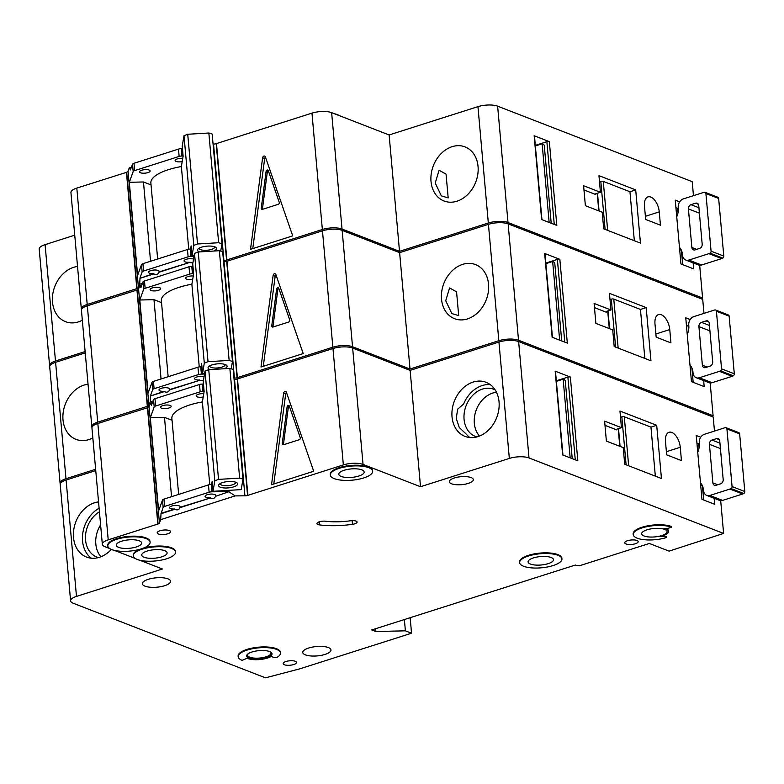 <?xml version="1.0" encoding="UTF-8"?>
<svg xmlns="http://www.w3.org/2000/svg" width="784" height="784" viewBox="0 0 784 784"><rect width="100%" height="100%" fill="white"/><g stroke="black" fill="none" stroke-linecap="round" stroke-linejoin="round"><path stroke-width="1.18" d="M235.827 482.258A9.555 3.175 -5.1 0 1 236.886 482.817A9.555 3.175 -5.1 0 1 232.691 487.148A9.555 3.175 -5.1 0 1 220.343 487.197A9.555 3.175 -5.1 0 1 219.079 484.414A9.555 3.175 -5.1 0 1 226.703 481.69A9.555 3.175 -5.1 0 1 235.827 482.258M220.177 483.581A7.781 2.587 174.9 0 0 220.177 483.757A7.781 2.587 174.9 0 0 221.627 485.08A7.781 2.587 174.9 0 0 230.418 485.325A7.781 2.587 174.9 0 0 235.69 482.376A7.781 2.587 174.9 0 0 235.651 482.199M218.53 479.396L214.806 480.798L213.032 491.303L241.198 489.608L242.971 479.102L239.649 478.122L218.53 479.396L208.74 369.676L205.016 371.077L203.242 381.583L204.124 391.559L202.38 401.927A42.473 14.102 174.9 0 0 171.872 418.362L178.664 494.41M214.806 480.798L205.016 371.077M213.032 491.303L212.141 481.337L211.602 484.492M209.759 484.62L202.38 401.927M242.971 479.102L233.181 369.382L229.859 368.402L208.74 369.676M239.649 478.122L229.859 368.402M490.314 384.66A29.018 22.716 -68.8 0 0 482.14 385.581A29.018 22.716 -68.8 0 0 463.658 403.966L457.68 409.15L456.229 418.44L459.306 427.564L466.353 434.209A29.018 22.716 -68.8 0 0 469.802 437.531M495.145 389.903A25.294 19.806 -68.8 0 0 493.724 389.266A25.294 19.806 -68.8 0 0 482.454 389.089A25.294 19.806 -68.8 0 0 464.295 412.521A25.294 19.806 -68.8 0 0 475.427 436.433A25.294 19.806 -68.8 0 0 476.907 436.923M496.478 392.274A25.294 19.806 -68.8 0 0 492.715 393.068A25.294 19.806 -68.8 0 0 475.614 411.855A25.294 19.806 -68.8 0 0 479.485 436.071M697.74 452.133A14.161 11.084 -68.8 0 0 699.318 443.43L699.259 442.764A7.076 5.537 -68.8 0 1 704.404 434.287L724.475 427.888A7.076 5.537 -68.8 0 1 725.631 427.652A1.774 1.382 -68.8 0 1 726.925 428.917L732.07 486.57L744.8 491.509A1.774 1.382 111.2 0 1 743.8 493.499A7.076 5.537 111.2 0 1 742.664 493.998L722.593 500.398A7.076 5.537 111.2 0 1 719.438 500.349L706.707 495.41A7.076 5.537 -68.8 0 0 709.863 495.459L729.933 489.059A7.076 5.537 -68.8 0 0 731.07 488.559A1.774 1.382 -68.8 0 0 732.07 486.57M726.131 427.721L738.861 432.66A1.774 1.382 111.2 0 1 739.655 433.856L744.8 491.509M703.679 500.025L702.405 485.717M699.054 448.115L698.662 443.744L699.328 443.528M706.707 495.41A7.076 5.537 -68.8 0 1 703.532 490.647L703.473 489.98A14.161 11.084 -68.8 0 0 700.465 482.728M720.623 483.826L716.027 485.286A3.538 2.773 -68.8 0 1 714.459 485.267A3.538 2.773 -68.8 0 1 712.872 482.875L709.422 444.312A3.538 2.773 -68.8 0 1 711.999 440.069L716.586 438.609A3.538 2.773 -68.8 0 1 718.164 438.638A3.538 2.773 -68.8 0 1 719.751 441.02L723.191 479.592A3.538 2.773 -68.8 0 1 720.623 483.826M696.927 443.068L698.662 443.744M702.395 485.698L700.671 485.031M99.431 511.805A25.294 19.806 -68.8 0 0 85.495 535.952A25.294 19.806 -68.8 0 0 96.912 557.101A25.294 19.806 -68.8 0 0 98.392 557.591M100.597 524.888A25.294 19.806 -68.8 0 0 100.969 556.738M99.107 508.228A29.018 22.716 -68.8 0 0 82.839 532.865A29.018 22.716 -68.8 0 0 91.287 558.198M636.912 540.48A6.723 2.234 -5.1 0 1 638.156 541.617A6.723 2.234 -5.1 0 1 633.599 544.174A6.723 2.234 -5.1 0 1 626.014 543.959A6.723 2.234 -5.1 0 1 624.76 542.812A6.723 2.234 -5.1 0 1 629.317 540.264A6.723 2.234 -5.1 0 1 636.912 540.48M295.303 661.284A6.723 2.234 -5.1 0 1 296.548 662.421A6.723 2.234 -5.1 0 1 291.991 664.969A6.723 2.234 -5.1 0 1 284.406 664.754A6.723 2.234 -5.1 0 1 283.151 663.617A6.723 2.234 -5.1 0 1 287.708 661.069A6.723 2.234 -5.1 0 1 295.303 661.284M671.81 432.445A12.74 6.703 72.3 0 0 669.007 432.278A12.74 6.703 72.3 0 0 665.479 441.549L666.674 454.847L681.453 460.58L680.267 447.282A12.74 6.703 72.3 0 0 671.81 432.445M318 524.535A5.664 1.882 -5.1 0 1 316.952 523.575A5.664 1.882 -5.1 0 1 319.754 521.664A5.664 1.882 -5.1 0 1 325.536 521.223A35.388 11.76 -5.1 0 0 350.389 520.782A5.664 1.882 -5.1 0 1 357.073 522.056A5.664 1.882 -5.1 0 1 352.467 524.329A46.717 15.513 -5.1 0 1 319.656 524.917A5.664 1.882 -5.1 0 1 318 524.535M557.992 555.297A21.237 7.056 174.9 0 0 534.022 554.611A21.237 7.056 174.9 0 0 519.635 562.667A21.237 7.056 174.9 0 0 523.585 566.264A21.237 7.056 174.9 0 0 547.555 566.95A21.237 7.056 174.9 0 0 561.942 558.894A21.237 7.056 174.9 0 0 557.992 555.297M519.635 562.667L519.576 562.001A21.237 7.056 -5.1 0 1 533.963 553.945A21.237 7.056 -5.1 0 1 557.934 554.631A21.237 7.056 -5.1 0 1 561.883 558.228L561.942 558.894M530.464 564.068A12.74 4.234 174.9 0 0 544.851 564.48A12.74 4.234 174.9 0 0 553.475 559.649A12.74 4.234 174.9 0 0 551.113 557.493A12.74 4.234 174.9 0 0 536.726 557.081A12.74 4.234 174.9 0 0 528.102 561.912A12.74 4.234 174.9 0 0 530.464 564.068M666.684 537.471L664.42 536.599A3.538 1.176 -5.1 0 0 660.118 536.55A14.161 4.704 -5.1 0 0 668.468 531.434A14.161 4.704 -5.1 0 0 663.96 528.475A3.538 1.176 -5.1 0 0 668.419 528.22L671.574 527.211A21.237 7.056 174.9 0 0 647.604 526.525A21.237 7.056 174.9 0 0 633.217 534.58A21.237 7.056 174.9 0 0 637.167 538.187A21.237 7.056 174.9 0 0 666.684 537.471L666.625 536.815L664.362 535.933A3.538 1.176 174.9 0 0 663.195 535.678M644.046 535.991A12.74 4.234 174.9 0 0 658.423 536.403A12.74 4.234 174.9 0 0 667.057 531.562A12.74 4.234 174.9 0 0 664.695 529.406A12.74 4.234 174.9 0 0 650.308 528.994A12.74 4.234 174.9 0 0 641.675 533.826A12.74 4.234 174.9 0 0 644.046 535.991M171.618 548.486A21.237 7.056 174.9 0 0 147.647 547.8A21.237 7.056 174.9 0 0 133.26 555.856A21.237 7.056 174.9 0 0 137.21 559.453A21.237 7.056 174.9 0 0 161.181 560.139A21.237 7.056 174.9 0 0 175.557 552.083A21.237 7.056 174.9 0 0 171.618 548.486M133.26 555.856L133.202 555.19A21.237 7.056 -5.1 0 1 139.875 549.29M143.433 548.104A21.237 7.056 -5.1 0 1 171.559 547.82A21.237 7.056 -5.1 0 1 175.498 551.417L175.557 552.083M144.089 557.257A12.74 4.234 174.9 0 0 158.466 557.669A12.74 4.234 174.9 0 0 167.1 552.838A12.74 4.234 174.9 0 0 164.738 550.672A12.74 4.234 174.9 0 0 150.352 550.26A12.74 4.234 174.9 0 0 141.718 555.101A12.74 4.234 174.9 0 0 144.089 557.257M118.629 547.379A12.74 4.234 174.9 0 0 133.015 547.791A12.74 4.234 174.9 0 0 141.649 542.959A12.74 4.234 174.9 0 0 139.278 540.803A12.74 4.234 174.9 0 0 124.901 540.392A12.74 4.234 174.9 0 0 116.267 545.223A12.74 4.234 174.9 0 0 118.629 547.379M146.157 538.608A21.237 7.056 174.9 0 0 122.186 537.922A21.237 7.056 174.9 0 0 107.81 545.978A21.237 7.056 174.9 0 0 111.749 549.574A21.237 7.056 174.9 0 0 135.72 550.26A21.237 7.056 174.9 0 0 150.107 542.205A21.237 7.056 174.9 0 0 146.157 538.608M107.81 545.978L107.751 545.311A21.237 7.056 -5.1 0 1 122.128 537.256A21.237 7.056 -5.1 0 1 146.098 537.942A21.237 7.056 -5.1 0 1 150.048 541.538L150.107 542.205M341.158 476.447A12.74 4.234 174.9 0 0 355.534 476.858A12.74 4.234 174.9 0 0 364.168 472.017A12.74 4.234 174.9 0 0 361.796 469.861A12.74 4.234 174.9 0 0 347.42 469.449A12.74 4.234 174.9 0 0 338.786 474.281A12.74 4.234 174.9 0 0 341.158 476.447M368.686 467.666A21.237 7.056 174.9 0 0 344.715 466.98A21.237 7.056 174.9 0 0 330.329 475.035A21.237 7.056 174.9 0 0 334.268 478.642A21.237 7.056 174.9 0 0 358.239 479.318A21.237 7.056 174.9 0 0 372.625 471.262A21.237 7.056 174.9 0 0 368.686 467.666M330.329 475.035L330.27 474.379A21.237 7.056 -5.1 0 1 344.646 466.313A21.237 7.056 -5.1 0 1 368.617 466.999A21.237 7.056 -5.1 0 1 372.567 470.596L372.625 471.262M358.18 349.968A21.237 7.056 174.9 0 0 355.426 349.135A21.237 7.056 174.9 0 1 358.18 349.968A21.237 7.056 174.9 0 1 360.258 351.007A21.237 7.056 174.9 0 0 358.18 349.968M248.822 653.317A11.682 3.881 174.9 0 0 247.646 655.238A11.682 3.881 174.9 0 0 249.812 657.217A11.682 3.881 174.9 0 0 262.993 657.59A11.682 3.881 174.9 0 0 270.911 653.16A11.682 3.881 174.9 0 0 269.402 651.475M271.95 653.405A12.74 4.234 -5.1 0 1 262.856 657.992A12.74 4.234 -5.1 0 1 248.949 657.492A12.74 4.234 -5.1 0 1 246.656 655.659M249.008 658.148A12.74 4.234 174.9 0 0 263.395 658.56A12.74 4.234 174.9 0 0 272.028 653.729A12.74 4.234 174.9 0 0 269.657 651.573A12.74 4.234 174.9 0 0 255.27 651.161A12.74 4.234 174.9 0 0 246.646 655.992A12.74 4.234 174.9 0 0 249.008 658.148M280.486 652.974A21.237 7.056 174.9 0 1 276.762 657.492L274.449 657.688L271.244 656.443A14.161 4.704 -5.1 0 1 247.862 658.521A14.161 4.704 -5.1 0 1 247.166 658.217L242.129 660.344A21.237 7.056 174.9 0 1 238.179 656.747L238.12 656.081A21.237 7.056 -5.1 0 1 258.651 647.172A21.237 7.056 -5.1 0 1 280.427 652.308L280.486 652.974A21.237 7.056 174.9 0 0 258.71 647.839A21.237 7.056 174.9 0 0 238.179 656.747M111.328 549.408A29.018 22.716 111.2 0 1 99.46 557.277A29.018 22.716 111.2 0 1 86.534 557.071A29.018 22.716 111.2 0 1 73.765 529.641A29.018 22.716 111.2 0 1 94.59 502.75A29.018 22.716 111.2 0 1 98.539 501.887M477.975 436.61A29.018 22.716 111.2 0 1 465.039 436.404A29.018 22.716 111.2 0 1 452.28 408.974A29.018 22.716 111.2 0 1 473.105 382.082A29.018 22.716 111.2 0 1 486.041 382.288A29.018 22.716 111.2 0 1 498.8 409.718A29.018 22.716 111.2 0 1 477.975 436.61M305.407 654.865A14.161 4.704 174.9 0 0 321.391 655.326A14.161 4.704 174.9 0 0 330.975 649.956A14.161 4.704 174.9 0 0 328.349 647.555A14.161 4.704 174.9 0 0 312.365 647.094A14.161 4.704 174.9 0 0 302.781 652.474A14.161 4.704 174.9 0 0 305.407 654.865M145.02 586.158A14.161 4.704 174.9 0 0 161.004 586.618A14.161 4.704 174.9 0 0 170.598 581.248A14.161 4.704 174.9 0 0 167.962 578.847A14.161 4.704 174.9 0 0 151.978 578.396A14.161 4.704 174.9 0 0 142.394 583.766A14.161 4.704 174.9 0 0 145.02 586.158M451.584 483.787A12.034 3.998 174.9 0 0 465.177 484.179A12.034 3.998 174.9 0 0 473.32 479.612A12.034 3.998 174.9 0 0 471.086 477.574A12.034 3.998 174.9 0 0 457.503 477.182A12.034 3.998 174.9 0 0 449.35 481.748A12.034 3.998 174.9 0 0 451.584 483.787M158.437 534.012A6.723 2.234 174.9 0 0 166.022 534.227A6.723 2.234 174.9 0 0 170.579 531.679A6.723 2.234 174.9 0 0 169.324 530.533A6.723 2.234 174.9 0 0 161.739 530.317A6.723 2.234 174.9 0 0 157.182 532.875A6.723 2.234 174.9 0 0 158.437 534.012M229.153 491.646L215.463 496.35L229.153 491.646L211.886 491.813A3.538 1.176 174.9 0 0 209.112 492.225L164.601 506.415A3.538 1.176 174.9 0 0 163.16 507.346L161.024 513.706L174.744 509.326C177.39 510.404 179.105 509.855 179.899 507.689L179.869 507.356A5.312 1.764 174.9 0 0 180.114 506.748A5.312 1.764 174.9 0 0 179.134 505.847A5.312 1.764 174.9 0 0 173.137 505.68A5.312 1.764 174.9 0 0 169.54 507.689A5.312 1.764 174.9 0 0 170.53 508.591A5.312 1.764 174.9 0 0 174.714 508.992L160.994 513.373M179.899 507.689L210.298 497.997C212.944 499.065 214.669 498.516 215.463 496.35M210.298 497.997L179.869 507.356M215.433 496.017A5.312 1.764 174.9 0 0 215.678 495.41A5.312 1.764 174.9 0 0 214.689 494.508A5.312 1.764 174.9 0 0 208.691 494.341A5.312 1.764 174.9 0 0 205.094 496.35A5.312 1.764 174.9 0 0 206.084 497.252A5.312 1.764 174.9 0 0 210.269 497.664M203.771 393.695A5.312 1.764 174.9 0 0 196.137 395.94A5.312 1.764 174.9 0 0 197.127 396.841A5.312 1.764 174.9 0 0 203.213 396.998M161.563 408.18A5.312 1.764 174.9 0 0 167.56 408.346A5.312 1.764 174.9 0 0 171.157 406.337A5.312 1.764 174.9 0 0 170.167 405.436A5.312 1.764 174.9 0 0 164.179 405.269A5.312 1.764 174.9 0 0 160.583 407.278A5.312 1.764 174.9 0 0 161.563 408.18M633.217 534.58L633.158 533.924A21.237 7.056 -5.1 0 1 647.545 525.858A21.237 7.056 -5.1 0 1 671.516 526.544L671.574 527.211M668.468 531.434L668.409 530.778A14.161 4.704 174.9 0 0 666.322 528.602M139.954 560.286L162.435 569.008L76.479 596.408A14.161 4.704 174.9 0 0 70.599 600.848A14.161 4.704 174.9 0 0 73.226 603.249L265.472 677.827L299.713 668.87L411.541 633.217L405.387 630.826L375.869 631.532L371.763 629.944L575.358 565.039L576.171 565.352A3.538 1.176 174.9 0 0 581.091 565.235L649.338 543.479L669.046 551.123L723.603 533.434L529.014 457.944A14.161 4.704 174.9 0 0 509.335 458.415L420.518 486.727L363.041 464.432A14.161 4.704 174.9 0 0 343.353 464.902L247.577 495.439L237.189 379.064A3.538 1.176 174.9 0 1 234.534 379.446L234.073 379.446M229.183 491.98L235.171 495.909L244.922 495.811A3.538 1.176 174.9 0 0 247.577 495.439M235.171 495.909L160.671 519.655L159.446 523.065L149.068 406.69A3.538 1.176 174.9 0 1 147.725 407.582L158.113 523.957A3.538 1.176 174.9 0 0 159.446 523.065M158.113 523.957L108.221 539.862A14.161 4.704 174.9 0 0 102.332 544.312A14.161 4.704 174.9 0 0 104.958 546.703L109.672 548.535M114.503 550.407L135.122 558.404M509.335 458.415L498.947 342.04L410.13 370.362L352.653 348.057A14.161 4.704 174.9 0 0 332.975 348.527L237.189 379.064M498.947 342.04A14.161 4.704 -5.1 0 1 518.636 341.569L529.014 457.944M714.469 431.073L713.215 417.059L518.636 341.569M70.599 600.848L60.211 484.483A14.161 4.704 -5.1 0 1 66.101 480.033L76.479 596.408M95.746 470.586L66.101 480.033M147.735 407.67L97.833 423.497A14.161 4.704 174.9 0 0 91.944 427.937L102.332 544.312M151.518 405.259L150.283 403.29L149.068 406.69M150.283 403.29L152.478 402.594M700.7 437.237L696.251 435.512L701.954 499.349L714.685 504.288L714.146 498.301M619.958 411.051L621.438 427.672L604.611 421.145L606.385 441.098L623.221 447.625L624.701 464.246L661.451 478.505L656.698 425.3L619.958 411.051M723.603 533.434L720.682 500.633M555.16 371.146L562.638 454.936L577.828 460.825L570.35 377.045L555.16 371.146A1.774 0.588 -5.1 0 1 555.484 371.449L562.951 455.053M556.375 381.377L563.147 379.211L570.164 457.856M563.147 379.211L563.97 379.534A3.538 1.862 72.3 0 1 565.264 380.671L572.222 458.65M556.326 380.789L567.89 377.104A1.774 0.588 -5.1 0 1 570.35 377.045M283.622 393.166A1.774 1.382 111.2 0 1 286.395 392.284L313.708 471.272L271.529 484.718L283.622 393.166L285.68 393.96L273.783 484.002M247.871 495.341L237.483 378.976M203.458 384.072L202.272 384.082A3.538 1.176 174.9 0 0 199.499 384.503L154.987 398.693A3.538 1.176 174.9 0 0 153.546 399.624L151.351 405.308M204.114 391.383L202.929 391.402A3.538 1.176 174.9 0 0 200.155 391.814L199.499 384.503M209.112 492.225L208.466 484.914A3.538 1.176 -5.1 0 1 211.239 484.492L212.425 484.483M160.671 519.655L161.024 513.706M200.155 391.814L155.644 406.004A3.538 1.176 174.9 0 0 154.193 406.935L150.322 417.705L158.633 510.805L162.504 500.035A3.538 1.176 -5.1 0 1 163.954 499.104L208.466 484.914M420.518 486.727L410.13 370.362M157.829 524.045L147.441 407.68M411.541 633.217L410.159 617.704M405.387 630.826L404.377 619.546M375.869 631.532L375.614 628.719M247.783 495.517L237.395 379.142M172.049 420.302L164.483 417.372L171.559 496.674M150.322 417.705L164.483 417.372M286.483 392.539A1.774 1.382 -68.8 0 0 285.68 393.96M282.269 443.411A1.411 1.107 -68.8 0 0 283.534 444.734L299.292 439.706A1.411 1.107 -68.8 0 0 300.243 437.678L289.325 406.102A1.411 1.107 -68.8 0 0 287.111 406.808L282.269 443.411L283.504 443.891L288.336 407.278L287.111 406.808M283.504 443.891A1.411 1.107 -68.8 0 0 283.622 444.704M289.276 405.975A1.411 1.107 -68.8 0 0 288.336 407.278M616.675 429.25L616.734 429.897L604.983 425.34M616.734 429.897A1.774 0.588 -5.1 0 1 616.4 429.603A1.774 0.588 -5.1 0 1 617.135 429.044L621.438 427.672M620.507 417.264L621.83 416.843A1.774 0.588 -5.1 0 1 624.289 416.784L628.66 465.784M655.336 476.133L650.965 427.133L624.289 416.784M650.965 427.133L656.698 425.3M687.235 334.435A14.161 11.084 -68.8 0 0 688.813 325.732L688.754 325.066A7.076 5.537 -68.8 0 1 693.899 316.589L713.969 310.19A7.076 5.537 -68.8 0 1 715.135 309.954A1.774 1.382 -68.8 0 1 716.419 311.219L721.564 368.872L734.294 373.801A1.774 1.382 111.2 0 1 733.295 375.801A7.076 5.537 111.2 0 1 732.158 376.3L712.088 382.7A7.076 5.537 111.2 0 1 708.932 382.651L696.202 377.712A7.076 5.537 -68.8 0 0 699.357 377.761L719.428 371.361A7.076 5.537 -68.8 0 0 720.565 370.861A1.774 1.382 -68.8 0 0 721.564 368.872M715.625 310.023L728.356 314.962A1.774 1.382 111.2 0 1 729.149 316.158L734.294 373.801M693.174 382.327L691.9 368.019M688.548 330.417L688.156 326.046L688.822 325.83M696.202 377.712A7.076 5.537 -68.8 0 1 693.027 372.939L692.968 372.273A14.161 11.084 -68.8 0 0 689.969 365.03M710.118 366.128L705.531 367.588A3.538 2.773 -68.8 0 1 703.954 367.559A3.538 2.773 -68.8 0 1 702.366 365.177L698.916 326.614A3.538 2.773 -68.8 0 1 701.494 322.371L706.08 320.911A3.538 2.773 -68.8 0 1 707.658 320.93A3.538 2.773 -68.8 0 1 709.246 323.322L712.685 361.885A3.538 2.773 -68.8 0 1 710.118 366.128M686.421 325.37L688.156 326.046M691.89 368L690.175 367.333M676.729 216.737A14.161 11.084 -68.8 0 0 678.307 208.025L678.248 207.358A7.076 5.537 -68.8 0 1 683.393 198.881L703.464 192.482A7.076 5.537 -68.8 0 1 704.63 192.256A1.774 1.382 -68.8 0 1 705.914 193.521L711.068 251.164L723.789 256.103A1.774 1.382 111.2 0 1 722.789 258.103A7.076 5.537 111.2 0 1 721.652 258.602L701.582 265.002A7.076 5.537 111.2 0 1 698.426 264.953L685.696 260.014A7.076 5.537 -68.8 0 0 688.852 260.063L708.922 253.663A7.076 5.537 -68.8 0 0 710.059 253.163A1.774 1.382 -68.8 0 0 711.068 251.164M705.12 192.325L717.85 197.264A1.774 1.382 111.2 0 1 718.644 198.45L723.789 256.103M682.678 264.62L681.394 250.312L679.669 249.635M678.042 212.719L677.65 208.338L678.317 208.132M685.696 260.014A7.076 5.537 -68.8 0 1 682.521 255.241L682.462 254.575A14.161 11.084 -68.8 0 0 679.463 247.332M699.612 248.43L695.026 249.89A3.538 2.773 -68.8 0 1 693.448 249.861A3.538 2.773 -68.8 0 1 691.86 247.479L688.421 208.907A3.538 2.773 -68.8 0 1 690.988 204.673L695.575 203.203A3.538 2.773 -68.8 0 1 697.152 203.232A3.538 2.773 -68.8 0 1 698.74 205.614L702.18 244.187A3.538 2.773 -68.8 0 1 699.612 248.43M675.926 207.672L677.65 208.338M210.102 369.597A9.555 3.175 -5.1 0 1 209.838 369.499A9.555 3.175 -5.1 0 1 208.573 366.706A9.555 3.175 -5.1 0 1 216.198 363.992A9.555 3.175 -5.1 0 1 225.322 364.56A9.555 3.175 -5.1 0 1 226.39 365.119A9.555 3.175 -5.1 0 1 224.332 368.735M209.681 365.873A7.781 2.587 174.9 0 0 209.671 366.059A7.781 2.587 174.9 0 0 211.121 367.382A7.781 2.587 174.9 0 0 219.912 367.627A7.781 2.587 174.9 0 0 225.184 364.678A7.781 2.587 174.9 0 0 225.145 364.501M231.221 368.803L232.466 361.404L229.144 360.424L208.025 361.698L198.234 251.978L194.51 253.379L192.737 263.885L193.628 273.861L191.874 284.229A42.473 14.102 174.9 0 0 161.367 300.664L168.158 376.712M208.025 361.698L204.301 363.1L194.51 253.379M204.301 363.1L202.527 373.605L201.635 363.629L201.106 366.794M199.254 366.912L191.874 284.229M232.466 361.404L222.676 251.684L219.353 250.704L198.234 251.978M229.144 360.424L219.353 250.704M204.604 373.478L202.527 373.605M199.597 251.889A9.555 3.175 -5.1 0 1 199.332 251.801A9.555 3.175 -5.1 0 1 198.068 249.008A9.555 3.175 -5.1 0 1 205.692 246.284A9.555 3.175 -5.1 0 1 214.816 246.862A9.555 3.175 -5.1 0 1 215.884 247.421A9.555 3.175 -5.1 0 1 213.826 251.037M199.175 248.175A7.781 2.587 174.9 0 0 199.165 248.361A7.781 2.587 174.9 0 0 200.616 249.675A7.781 2.587 174.9 0 0 209.406 249.929A7.781 2.587 174.9 0 0 214.679 246.97A7.781 2.587 174.9 0 0 214.649 246.793M220.716 251.105L221.96 243.706L218.648 242.726L197.519 243.991L187.729 134.27L184.005 135.681L182.231 146.187L183.123 156.163L181.369 166.531A42.473 14.102 174.9 0 0 150.871 182.966L157.653 259.014M197.519 243.991L193.795 245.402L184.005 135.681M193.795 245.402L192.021 255.907L191.129 245.931L190.6 249.087M188.748 249.214L181.369 166.531M221.96 243.706L212.17 133.986L208.848 133.006L187.729 134.27M218.648 242.726L208.848 133.006M194.099 255.78L192.021 255.907M661.304 314.747A12.74 6.703 72.3 0 0 658.501 314.58A12.74 6.703 72.3 0 0 654.983 323.851L656.169 337.149L670.947 342.882L669.761 329.584A12.74 6.703 72.3 0 0 661.304 314.747M352.241 347.91A21.237 7.056 -5.1 0 1 358.121 349.301A21.237 7.056 -5.1 0 1 361.473 351.477M347.675 232.27A21.237 7.056 174.9 0 0 344.921 231.437A21.237 7.056 174.9 0 1 347.675 232.27A21.237 7.056 174.9 0 1 349.752 233.309A21.237 7.056 174.9 0 0 347.675 232.27M92.835 437.952A29.018 22.716 111.2 0 1 88.955 439.579A29.018 22.716 111.2 0 1 76.028 439.373A29.018 22.716 111.2 0 1 63.259 411.943A29.018 22.716 111.2 0 1 84.094 385.052A29.018 22.716 111.2 0 1 88.043 384.18M445.724 300.742L451.829 313.541L458.689 315.619L456.562 291.824L449.575 287.934L445.724 300.742M467.47 318.912A29.018 22.716 111.2 0 1 454.544 318.696A29.018 22.716 111.2 0 1 441.774 291.266A29.018 22.716 111.2 0 1 462.599 264.384A29.018 22.716 111.2 0 1 475.535 264.59A29.018 22.716 111.2 0 1 488.295 292.02A29.018 22.716 111.2 0 1 467.47 318.912M153.027 401.045L150.165 401.957L150.518 395.998L164.238 391.628C166.884 392.706 168.599 392.157 169.403 389.981L199.793 380.289L203.409 380.583M199.793 380.289L169.373 389.648A5.312 1.764 174.9 0 0 169.609 389.05A5.312 1.764 174.9 0 0 168.629 388.149A5.312 1.764 174.9 0 0 162.631 387.972A5.312 1.764 174.9 0 0 159.034 389.991A5.312 1.764 174.9 0 0 160.024 390.893A5.312 1.764 174.9 0 0 164.209 391.294L150.518 395.998M204.056 376.761A5.312 1.764 174.9 0 0 198.087 376.663A5.312 1.764 174.9 0 0 194.599 378.652A5.312 1.764 174.9 0 0 195.579 379.554A5.312 1.764 174.9 0 0 199.763 379.966M193.266 275.997A5.312 1.764 174.9 0 0 185.632 278.242A5.312 1.764 174.9 0 0 186.621 279.143A5.312 1.764 174.9 0 0 192.707 279.3M151.057 290.482A5.312 1.764 174.9 0 0 157.055 290.648A5.312 1.764 174.9 0 0 160.651 288.639A5.312 1.764 174.9 0 0 159.662 287.738A5.312 1.764 174.9 0 0 153.674 287.561A5.312 1.764 174.9 0 0 150.077 289.58A5.312 1.764 174.9 0 0 151.057 290.482M711.686 416.471L713.097 415.726L518.518 340.236A14.161 4.704 174.9 0 0 498.83 340.707L410.012 369.029L352.535 346.734A14.161 4.704 174.9 0 0 332.847 347.204L237.072 377.731L226.684 261.366A3.538 1.176 174.9 0 1 224.028 261.748L223.577 261.748M233.955 378.123L234.416 378.113A3.538 1.176 174.9 0 0 237.072 377.731M150.165 401.957L148.95 405.357L138.562 288.992A3.538 1.176 174.9 0 1 137.22 289.884L147.608 406.259A3.538 1.176 174.9 0 0 148.95 405.357M147.608 406.259L97.716 422.164A14.161 4.704 174.9 0 0 91.826 426.604A14.161 4.704 174.9 0 0 92.032 427.26M95.628 469.253L65.983 478.71A14.161 4.704 174.9 0 0 60.094 483.15A14.161 4.704 174.9 0 0 60.29 483.806M498.83 340.707L488.442 224.342L399.624 252.654L342.147 230.359A14.161 4.704 174.9 0 0 322.469 230.829L226.684 261.366M488.442 224.342A14.161 4.704 -5.1 0 1 508.13 223.871L518.518 340.236M703.963 313.375L702.719 299.361L508.13 223.871M60.094 483.15L49.706 366.775A14.161 4.704 -5.1 0 1 55.595 362.335L65.983 478.71M85.24 352.878L55.595 362.335M137.229 289.972L87.328 305.789A14.161 4.704 174.9 0 0 81.438 310.239L91.826 426.604M141.012 287.561L139.777 285.592L138.562 288.992M139.777 285.592L141.973 284.886M690.194 319.539L685.755 317.814L691.449 381.651L704.179 386.59L703.64 380.593M609.452 293.353L610.932 309.974L594.105 303.447L595.879 323.39L612.716 329.927L614.195 346.548L650.945 360.807L646.192 307.602L609.452 293.353M713.097 415.726L710.177 382.935M544.655 253.448L552.132 337.238L567.322 343.127L559.845 259.337L544.655 253.448A1.774 0.588 -5.1 0 1 544.988 253.751L552.446 337.355M545.87 263.669L552.642 261.513L559.658 340.158M552.642 261.513L553.465 261.827A3.538 1.862 72.3 0 1 554.758 262.973L561.716 340.952M545.821 263.091L557.385 259.396A1.774 0.588 -5.1 0 1 559.845 259.337M273.116 275.468A1.774 1.382 111.2 0 1 275.89 274.576L303.202 353.574L261.023 367.02L273.116 275.468L275.174 276.262L263.277 366.304M237.366 377.643L226.978 261.268M192.952 266.374L191.766 266.384A3.538 1.176 174.9 0 0 188.993 266.795L144.481 280.986A3.538 1.176 174.9 0 0 143.041 281.917L140.846 287.61M193.609 273.685L192.423 273.694A3.538 1.176 174.9 0 0 189.65 274.116L188.993 266.795M204.506 374.076L201.38 374.105A3.538 1.176 174.9 0 0 198.607 374.527L197.96 367.206A3.538 1.176 -5.1 0 1 200.733 366.794L201.919 366.785M198.607 374.527L154.095 388.717A3.538 1.176 174.9 0 0 152.655 389.648L150.489 395.675M189.65 274.116L145.138 288.306A3.538 1.176 174.9 0 0 143.688 289.237L139.817 300.007L148.127 393.107L151.998 382.327A3.538 1.176 -5.1 0 1 153.448 381.396L197.96 367.206M410.012 369.029L399.624 252.654M147.323 406.347L136.935 289.972M237.278 377.81L226.899 261.444M161.543 302.604L153.978 299.664L161.053 378.976M139.817 300.007L153.978 299.664M275.978 274.831A1.774 1.382 -68.8 0 0 275.174 276.262M271.764 325.713A1.411 1.107 -68.8 0 0 273.028 327.036L288.786 322.008A1.411 1.107 -68.8 0 0 289.737 319.98L278.82 288.394A1.411 1.107 -68.8 0 0 276.605 289.1L271.764 325.713L272.999 326.193L277.84 289.58L276.605 289.1M272.999 326.193A1.411 1.107 -68.8 0 0 273.116 327.006M278.771 288.277A1.411 1.107 -68.8 0 0 277.84 289.58M606.169 311.552L606.228 312.199L594.478 307.642M606.228 312.199A1.774 0.588 -5.1 0 1 605.895 311.905A1.774 0.588 -5.1 0 1 606.63 311.346L610.932 309.974M610.011 299.566L611.324 299.145A1.774 0.588 -5.1 0 1 613.784 299.086L618.155 348.086M644.83 358.435L640.459 309.435L613.784 299.086M640.459 309.435L646.192 307.602M650.798 197.049A12.74 6.703 72.3 0 0 647.996 196.882A12.74 6.703 72.3 0 0 644.477 206.153L645.663 219.451L660.442 225.184L659.256 211.886A12.74 6.703 72.3 0 0 650.798 197.049M341.736 230.212A21.237 7.056 -5.1 0 1 347.616 231.603A21.237 7.056 -5.1 0 1 350.967 233.779M339.247 115.611A21.237 7.056 174.9 0 0 337.169 114.562A21.237 7.056 174.9 0 0 334.415 113.729M82.33 320.254A29.018 22.716 111.2 0 1 78.449 321.881A29.018 22.716 111.2 0 1 65.523 321.675A29.018 22.716 111.2 0 1 52.753 294.235A29.018 22.716 111.2 0 1 73.588 267.354A29.018 22.716 111.2 0 1 77.538 266.482M435.228 183.044L441.323 195.843L448.183 197.921L446.057 174.126L439.069 170.236L435.228 183.044M456.964 201.204A29.018 22.716 111.2 0 1 444.038 200.998A29.018 22.716 111.2 0 1 431.269 173.568A29.018 22.716 111.2 0 1 452.094 146.677A29.018 22.716 111.2 0 1 465.03 146.892A29.018 22.716 111.2 0 1 477.799 174.322A29.018 22.716 111.2 0 1 456.964 201.204M142.521 283.347L139.66 284.259L140.013 278.3L153.733 273.93C156.379 275.008 158.103 274.459 158.897 272.283L189.287 262.591L192.903 262.875M189.287 262.591L158.868 271.95A5.312 1.764 174.9 0 0 159.103 271.342A5.312 1.764 174.9 0 0 158.123 270.451A5.312 1.764 174.9 0 0 152.125 270.274A5.312 1.764 174.9 0 0 148.529 272.293A5.312 1.764 174.9 0 0 149.519 273.185A5.312 1.764 174.9 0 0 153.703 273.596L140.013 278.3M193.55 259.063A5.312 1.764 174.9 0 0 187.582 258.955A5.312 1.764 174.9 0 0 184.093 260.954A5.312 1.764 174.9 0 0 185.073 261.856A5.312 1.764 174.9 0 0 189.258 262.258M182.76 158.299A5.312 1.764 174.9 0 0 175.126 160.544A5.312 1.764 174.9 0 0 176.116 161.445A5.312 1.764 174.9 0 0 182.202 161.592M140.561 172.774A5.312 1.764 174.9 0 0 146.549 172.95A5.312 1.764 174.9 0 0 150.146 170.932A5.312 1.764 174.9 0 0 149.156 170.03A5.312 1.764 174.9 0 0 143.168 169.863A5.312 1.764 174.9 0 0 139.572 171.882A5.312 1.764 174.9 0 0 140.561 172.774M701.18 298.763L702.591 298.028L508.012 222.538A14.161 4.704 174.9 0 0 488.324 223.009L399.507 251.331L342.03 229.026A14.161 4.704 174.9 0 0 322.351 229.496L226.566 260.033L216.188 143.658A3.538 1.176 174.9 0 1 213.522 144.04L213.072 144.05M223.45 260.415L223.91 260.415A3.538 1.176 174.9 0 0 226.566 260.033M139.66 284.259L138.445 287.659L128.057 171.294A3.538 1.176 174.9 0 1 126.714 172.186L137.102 288.551A3.538 1.176 174.9 0 0 138.445 287.659M137.102 288.551L87.21 304.466A14.161 4.704 174.9 0 0 81.32 308.906A14.161 4.704 174.9 0 0 81.526 309.562M85.123 351.555L55.478 361.003A14.161 4.704 174.9 0 0 49.588 365.452A14.161 4.704 174.9 0 0 49.784 366.099M488.324 223.009L477.946 106.644L389.119 134.956L331.642 112.661A14.161 4.704 174.9 0 0 311.963 113.131L216.188 143.658M477.946 106.644A14.161 4.704 -5.1 0 1 497.624 106.173L508.012 222.538M693.458 195.677L692.213 181.663L497.624 106.173M49.588 365.452L39.2 249.077A14.161 4.704 -5.1 0 1 45.09 244.637L55.478 361.003M74.745 235.18L45.09 244.637M126.724 172.264L76.822 188.091A14.161 4.704 174.9 0 0 70.932 192.531L81.32 308.906M130.507 169.854L129.282 167.884L128.057 171.294M129.282 167.884L131.467 167.188M679.689 201.841L675.249 200.116L680.943 263.953L693.673 268.892L693.134 262.895M598.947 175.645L600.426 192.276L583.6 185.739L585.374 205.692L602.21 212.219L603.69 228.85L640.44 243.099L635.697 189.904L598.947 175.645M702.591 298.028L699.671 265.227M534.149 135.75L541.626 219.53L556.816 225.429L549.339 141.639L534.149 135.75A1.774 0.588 -5.1 0 1 534.482 136.044L541.94 219.657M535.364 145.971L542.136 143.815L549.153 222.45M542.136 143.815L542.959 144.129A3.538 1.862 72.3 0 1 544.253 145.275L551.211 223.254M535.315 145.383L546.879 141.698A1.774 0.588 -5.1 0 1 549.339 141.639M262.611 157.76A1.774 1.382 111.2 0 1 265.384 156.878L292.706 235.876L250.517 249.322L262.611 157.76L264.669 158.564L252.771 248.606M226.86 259.945L216.472 143.57M182.447 148.676L181.261 148.686A3.538 1.176 174.9 0 0 178.497 149.097L133.976 163.288A3.538 1.176 174.9 0 0 132.535 164.219L130.34 169.912M183.103 155.987L181.917 155.996A3.538 1.176 174.9 0 0 179.144 156.418L178.497 149.097M194.001 256.378L190.875 256.407A3.538 1.176 174.9 0 0 188.111 256.829L187.454 249.508A3.538 1.176 -5.1 0 1 190.228 249.096L191.414 249.087M188.111 256.829L143.59 271.019A3.538 1.176 174.9 0 0 142.149 271.94L139.983 277.967M179.144 156.418L134.632 170.608A3.538 1.176 174.9 0 0 133.182 171.529L129.321 182.309L137.621 275.4L141.492 264.629A3.538 1.176 -5.1 0 1 142.943 263.698L187.454 249.508M399.507 251.331L389.119 134.956M136.818 288.649L126.43 172.274M226.772 260.112L216.394 143.746M151.038 184.906L143.472 181.966L150.548 261.278M129.321 182.309L143.472 181.966M265.472 157.133A1.774 1.382 -68.8 0 0 264.669 158.564M261.268 208.015A1.411 1.107 -68.8 0 0 262.522 209.328L278.281 204.31A1.411 1.107 -68.8 0 0 279.241 202.282L268.314 170.696A1.411 1.107 -68.8 0 0 266.099 171.402L261.268 208.015L262.493 208.485L267.334 171.882L266.099 171.402M262.493 208.485A1.411 1.107 -68.8 0 0 262.611 209.308M268.265 170.579A1.411 1.107 -68.8 0 0 267.334 171.882M595.664 193.844L595.722 194.501L583.972 189.944M595.722 194.501A1.774 0.588 -5.1 0 1 595.389 194.197A1.774 0.588 -5.1 0 1 596.134 193.648L600.426 192.276M599.505 181.868L600.818 181.447A1.774 0.588 -5.1 0 1 603.278 181.388L607.659 230.378M634.334 240.727L629.954 191.737L603.278 181.388M629.954 191.737L635.697 189.904M739.655 433.856L726.925 428.917M717.703 484.757L712.872 482.875M720.418 448.575L709.422 444.312M719.937 443.156L711.999 440.069M719.34 439.677L716.586 438.609M743.8 493.499L731.07 488.559M742.664 493.998L729.933 489.059M722.593 500.398L709.863 495.459M575.27 459.836L567.89 377.104M343.353 464.902L332.975 348.527M244.922 495.811L234.534 379.446M202.929 391.402L202.272 384.082M211.886 491.813L211.239 484.492M163.16 507.346L162.504 500.035M154.193 406.935L153.546 399.624M164.601 506.415L163.954 499.104M155.644 406.004L154.987 398.693M108.221 539.862L97.833 423.497M363.041 464.432L352.653 348.057M664.42 536.599L664.362 535.933M319.656 524.917L319.372 521.781M352.467 524.329L352.134 520.625M619.781 446.292L618.213 428.701M626.112 464.794L621.83 416.843M666.39 451.711L680.267 447.282M729.149 316.158L716.419 311.219M707.197 367.059L702.366 365.177M709.922 330.877L698.916 326.614M709.432 325.448L701.494 322.371M708.834 321.979L706.08 320.911M733.295 375.801L720.565 370.861M732.158 376.3L719.428 371.361M712.088 382.7L699.357 377.761M718.644 198.45L705.914 193.521M696.692 249.351L691.86 247.479M699.416 213.179L688.421 208.907M698.926 207.75L690.988 204.673M698.328 204.281L695.575 203.203M722.789 258.103L710.059 253.163M721.652 258.602L708.922 253.663M701.582 265.002L688.852 260.063M564.774 342.138L557.385 259.396M332.847 347.204L322.469 230.829M234.416 378.113L224.028 261.748M192.423 273.694L191.766 266.384M201.38 374.105L200.733 366.794M152.655 389.648L151.998 382.327M143.688 289.237L143.041 281.917M154.095 388.717L153.448 381.396M145.138 288.306L144.481 280.986M97.716 422.164L87.328 305.789M352.535 346.734L342.147 230.359M609.276 328.584L607.708 311.003M615.607 347.096L611.324 299.145M655.885 334.004L669.761 329.584M554.268 224.44L546.879 141.698M322.351 229.496L311.963 113.131M223.91 260.415L213.522 144.04M181.917 155.996L181.261 148.686M190.875 256.407L190.228 249.096M142.149 271.94L141.492 264.629M133.182 171.529L132.535 164.219M143.59 271.019L142.943 263.698M134.632 170.608L133.976 163.288M87.21 304.466L76.822 188.091M342.03 229.026L331.642 112.661M598.77 210.886L597.202 193.305M605.101 229.389L600.818 181.447M645.379 216.306L659.256 211.886M620.095 446.41L618.507 428.613M609.589 328.712L608.002 310.915M599.084 211.014L597.496 193.207"/></g></svg>

